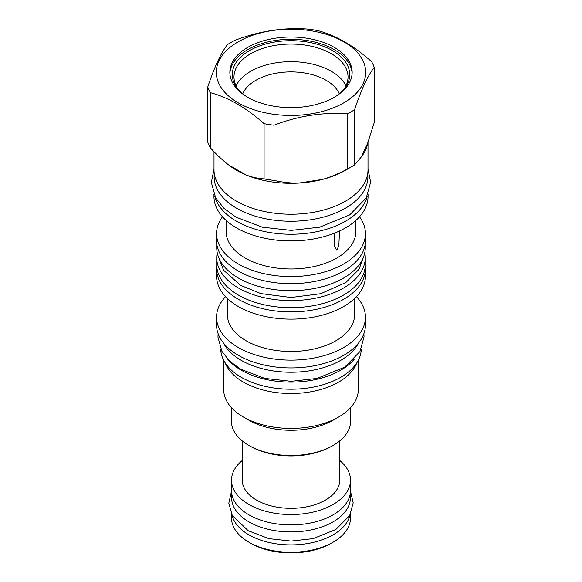 <?xml version="1.0" encoding="UTF-8"?>
<svg xmlns="http://www.w3.org/2000/svg" width="582" height="582" viewBox="0 0 582 582"><rect width="100%" height="100%" fill="white"/><g stroke="black" fill="none" stroke-linecap="round" stroke-linejoin="round"><path stroke-width="0.87" d="M354.198 359.283A70.269 40.573 180 0 1 241.312 370.232A70.269 40.573 0 0 1 227.802 359.283M361.269 349.004A70.269 40.573 180 0 1 317.597 386.186A70.269 40.573 180 0 1 241.312 377.325A70.269 40.573 0 0 1 220.731 349.004M223.495 343.06A70.357 40.624 0 0 0 340.746 360.338A70.357 40.624 180 0 0 358.505 343.06M216.562 317.146L216.562 324.945A74.438 42.981 0 0 0 262.511 364.652A74.438 42.981 0 0 0 343.635 355.34A74.438 42.981 0 0 0 365.438 324.945L365.438 317.146A74.438 42.981 180 0 1 343.635 347.534A74.438 42.981 0 0 1 262.511 356.853A74.438 42.981 0 0 1 216.562 317.146A74.438 42.981 0 0 1 225.569 296.653M356.431 296.653A74.438 42.981 180 0 1 365.438 317.146M354.584 298.501L354.584 314.767A63.584 36.71 180 0 1 335.96 340.725A63.584 36.71 0 0 1 266.665 348.683A63.584 36.71 0 0 1 227.417 314.767L227.417 298.501M365.438 268.92L365.438 276.152A74.438 42.981 180 0 1 343.635 306.539A74.438 42.981 0 0 1 262.511 315.859A74.438 42.981 0 0 1 216.562 276.152L216.562 268.92A74.438 42.981 0 0 0 262.511 308.627A74.438 42.981 0 0 0 343.635 299.308A74.438 42.981 180 0 0 365.438 268.92A74.438 42.981 180 0 0 365.249 265.814M216.751 265.814A74.438 42.981 0 0 0 216.562 268.92M365.263 264.803A74.263 42.879 180 0 1 319.423 304.415A74.263 42.879 180 0 1 238.489 295.125A74.263 42.879 0 0 1 216.737 264.803L216.737 257.717A74.263 42.879 0 0 0 238.489 288.032A74.263 42.879 180 0 0 319.423 297.329A74.263 42.879 180 0 0 365.263 257.717L365.263 264.803M364.769 252.748A74.263 42.879 180 0 1 365.263 257.717M217.232 252.748A74.263 42.879 0 0 0 216.737 257.717M365.263 243.625L365.263 247.787A74.263 42.879 180 0 1 319.423 287.399A74.263 42.879 180 0 1 238.489 278.101A74.263 42.879 0 0 1 216.737 247.787L216.737 243.625M216.562 233.6L216.562 240.693A74.438 42.981 0 0 0 262.511 280.4A74.438 42.981 0 0 0 343.635 271.081A74.438 42.981 0 0 0 365.438 240.693L365.438 233.6A74.438 42.981 180 0 1 343.635 263.988A74.438 42.981 0 0 1 262.511 273.307A74.438 42.981 0 0 1 216.562 233.6A74.438 42.981 0 0 1 222.491 216.788M359.509 216.788A74.438 42.981 180 0 1 365.438 233.6M355.886 220.425L355.886 231.512A64.886 37.459 180 0 1 336.883 258.001A64.886 37.459 0 0 1 266.17 266.12A64.886 37.459 0 0 1 226.114 231.512L226.114 220.425M339.51 230.996L338.862 245.175L336.883 250.275L334.592 246.564L334.17 233.28M213.958 194.33L213.958 196.44A77.042 44.479 0 0 0 261.514 237.536A77.042 44.479 0 0 0 345.482 227.889A77.042 44.479 180 0 0 368.042 196.44L368.042 194.33M367.286 195.996A77.042 44.479 180 0 1 345.482 221.225A77.042 44.479 0 0 1 266.585 231.956A77.042 44.479 0 0 1 214.714 195.996M367.875 172.352L367.875 176.863A76.875 44.385 180 0 1 320.42 217.864A76.875 44.385 180 0 1 236.641 208.247A76.875 44.385 0 0 1 214.125 176.863L214.125 172.352M214.001 151.698L214.001 169.769A76.999 44.458 0 0 0 261.536 210.844A76.999 44.458 0 0 0 345.446 201.205A76.999 44.458 0 0 0 367.999 169.769L367.999 142.27M207.767 86.958L207.767 142.161A84.95 49.048 0 0 0 210.429 147.901C216.788 154.856 222.826 160.501 228.53 164.837A76.999 44.458 0 0 0 245.982 174.92A76.999 44.458 0 0 0 298.748 183.083A76.999 44.458 0 0 0 322.595 179.387A76.999 44.458 0 0 0 345.446 170.286L351.07 167.041A84.95 49.048 0 0 0 354.598 164.873L354.598 109.671C361.146 89.963 367.686 75.856 374.233 67.352A84.95 49.048 0 0 0 371.571 61.619C353.689 45.687 335.799 35.364 317.918 30.635A84.95 49.048 0 0 0 307.98 29.1C283.543 27.281 259.114 31.057 234.677 40.442A84.95 49.048 0 0 0 230.93 42.479A84.95 49.048 0 0 0 227.402 44.639C220.854 53.144 214.314 67.25 207.767 86.958A84.95 49.048 0 0 0 210.429 92.698C228.311 97.42 246.201 107.75 264.083 123.675A84.95 49.048 0 0 0 274.02 125.21C298.457 115.833 322.886 112.05 347.323 113.876A84.95 49.048 0 0 0 351.07 111.839A84.95 49.048 0 0 0 354.598 109.671M354.598 164.873L361.218 157.089A76.999 44.458 0 0 0 367.613 143.325L374.233 122.555L374.233 67.352M361.218 157.089L367.613 143.325M228.53 164.837L245.982 174.92C251.73 177.175 257.761 178.499 264.083 178.878A84.95 49.048 0 0 0 274.02 180.413C282.714 182.355 290.956 183.243 298.748 183.083L322.595 179.387C330.438 177.124 338.68 173.683 347.323 169.078L347.323 113.876M347.323 169.078A84.95 49.048 0 0 0 351.07 167.041M238.176 41.831A74.7 43.126 0 0 0 238.176 102.818A74.7 43.126 0 0 0 343.824 102.818A74.7 43.126 0 0 0 343.824 41.831A74.7 43.126 0 0 0 238.176 41.831M247.757 47.36A61.146 35.306 0 0 0 229.854 72.321A61.146 35.306 0 0 0 267.596 104.942A61.146 35.306 0 0 0 334.243 97.289A61.146 35.306 0 0 0 352.146 72.321A61.146 35.306 0 0 0 314.404 39.707A61.146 35.306 0 0 0 247.757 47.36M352.117 73.456A61.146 35.306 180 0 0 313.487 41.766A61.146 35.306 180 0 0 247.757 49.63A61.146 35.306 0 0 0 229.883 73.456M243.938 94.866A58.717 33.902 0 0 1 237.398 88.435A58.717 33.902 0 0 1 249.482 50.619A58.717 33.902 180 0 1 324.298 46.669A58.717 33.902 180 0 1 344.602 88.435A58.717 33.902 180 0 1 338.062 94.866M238.205 89.432A57.021 32.919 0 0 1 233.979 76.991A57.021 32.919 0 0 1 250.675 53.711A57.021 32.919 180 0 1 312.825 46.575A57.021 32.919 180 0 1 348.021 76.991A57.021 32.919 180 0 1 343.795 89.432M345.948 85.794A57.021 32.919 180 0 0 250.675 71.317A57.021 32.919 0 0 0 236.052 85.794M242.694 93.869A49.681 28.685 0 0 1 255.869 80.301A49.681 28.685 180 0 1 304.466 72.976A49.681 28.685 180 0 1 339.306 93.869M274.02 180.413L274.02 125.21M264.083 178.878L264.083 123.675M210.429 147.901L210.429 92.698M356.773 362.906A67.316 38.863 180 0 1 338.6 382.127A67.316 38.863 0 0 1 272.041 391.933A67.316 38.863 0 0 1 225.227 362.906M223.684 360.273L223.684 389.554A67.316 38.863 0 0 0 243.4 417.039A67.316 38.863 0 0 0 338.6 417.039L333.137 420.197L338.6 417.039A67.316 38.863 180 0 0 358.316 389.554L358.316 360.273M243.4 417.039L248.863 420.197A59.59 34.403 0 0 0 333.137 420.197M231.41 407.64L231.41 421.113A59.59 34.403 0 0 0 248.863 445.441A59.59 34.403 0 0 0 333.137 445.441L333.137 445.441A59.59 34.403 0 0 0 350.59 421.113L350.59 407.64M331.907 446.154L333.137 445.441L331.907 446.154A57.851 33.4 0 0 1 250.093 446.154L248.863 445.441M242.272 440.916L242.272 480.194A48.728 28.132 0 0 0 256.546 500.091A48.728 28.132 180 0 0 309.646 506.187A48.728 28.132 180 0 0 339.728 480.194L339.728 440.916M339.728 460.486A59.502 34.353 180 0 1 350.502 480.194A59.502 34.353 180 0 1 313.771 511.934A59.502 34.353 180 0 1 248.929 504.485A59.502 34.353 180 0 1 231.498 480.194A59.502 34.353 180 0 1 242.272 460.486M350.502 480.194L350.502 490.546A59.502 34.353 180 0 1 313.771 522.287A59.502 34.353 180 0 1 248.929 514.837A59.502 34.353 180 0 1 231.498 490.546L231.498 480.194M350.415 492.408L350.415 497.639A59.415 34.302 180 0 1 313.734 529.329A59.415 34.302 180 0 1 248.987 521.894A59.415 34.302 0 0 1 231.585 497.639L231.585 492.408M232 514.983A59.502 34.353 0 0 0 248.929 534.836A59.502 34.353 180 0 0 310.17 543.071A59.502 34.353 180 0 0 350 514.983M231.498 514.008L231.498 517.922A59.502 34.353 0 0 0 248.929 542.213L250.769 543.282L248.929 542.213A59.502 34.353 180 0 0 333.071 542.213A59.502 34.353 180 0 0 350.502 517.922L350.502 514.008M333.071 542.213L331.231 543.282A56.891 32.847 180 0 1 250.769 543.282M289.239 307.667A67.141 38.761 0 0 0 292.761 307.667M218.148 256.116L223.539 270.164L240.606 285.355L260.896 293.604L291.007 297.497L320.747 293.699L345.81 282.568L359.007 269.32L363.852 256.116M363.896 333.646L364.048 336.876L359.96 351.557L344.675 367.162L317.161 378.416L291.16 381.319L264.839 378.416L240.606 369.184L229.606 361.087L221.909 351.332L217.959 337.189L218.105 333.646M367.999 169.224L370.647 182.144L366.238 197.989L349.637 214.925L319.605 227.206L291.175 230.385L262.395 227.206L235.943 217.13L223.968 208.32L215.624 197.742L211.353 182.479L214.001 169.216M350.488 491.186L353.194 502.863L349.644 515.637L335.858 529.482L313.145 538.626L291.131 541.078L268.855 538.626L248.288 530.777L232.247 515.441L228.813 503.139L231.512 491.186"/></g></svg>
